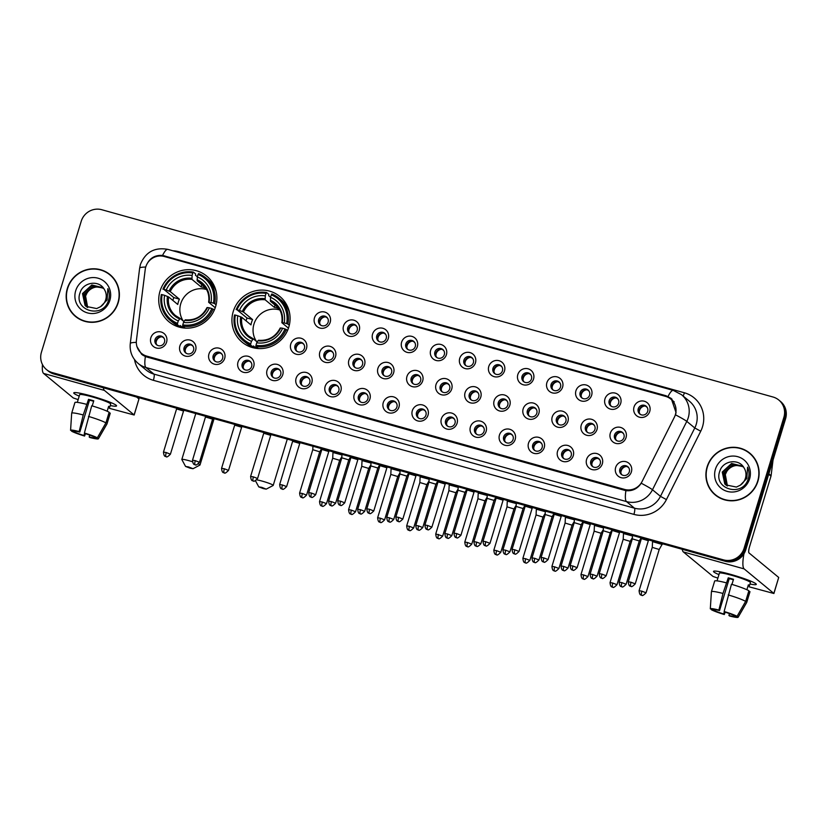 <?xml version="1.0" encoding="UTF-8"?>
<svg xmlns="http://www.w3.org/2000/svg" width="827" height="827" viewBox="0 0 827 827"><rect width="100%" height="100%" fill="white"/><g stroke="black" fill="none" stroke-linecap="round" stroke-linejoin="round"><path stroke-width="1.24" d="M233.214 311.583A29.627 28.707 -50.4 0 0 242.135 342.182A29.627 28.707 -50.4 0 0 288.799 327.089A29.627 28.707 -50.4 0 0 279.867 296.5A29.627 28.707 -50.4 0 0 233.214 311.583M160.014 291.166A29.627 28.707 -50.4 0 0 168.935 321.755A29.627 28.707 -50.4 0 0 215.589 306.672A29.627 28.707 -50.4 0 0 206.667 276.073A29.627 28.707 -50.4 0 0 160.014 291.166M195.627 350.297A8.384 8.125 129.6 0 1 185.341 356.086A8.384 8.125 129.6 0 1 179.893 345.903A8.384 8.125 129.6 0 1 190.189 340.114A8.384 8.125 129.6 0 1 195.627 350.297M184.111 347.66A5.034 4.879 -50.4 0 0 185.62 352.86A5.034 4.879 -50.4 0 0 193.549 350.297A5.034 4.879 -50.4 0 0 192.029 345.097A5.034 4.879 -50.4 0 0 184.111 347.66M224.675 358.401A8.384 8.125 129.6 0 1 214.389 364.19A8.384 8.125 129.6 0 1 208.942 354.008A8.384 8.125 129.6 0 1 219.238 348.219A8.384 8.125 129.6 0 1 224.675 358.401M213.159 355.765A5.034 4.879 -50.4 0 0 214.669 360.965A5.034 4.879 -50.4 0 0 222.597 358.401A5.034 4.879 -50.4 0 0 221.078 353.201A5.034 4.879 -50.4 0 0 213.159 355.765M253.724 366.506A8.384 8.125 129.6 0 1 243.438 372.295A8.384 8.125 129.6 0 1 238 362.112A8.384 8.125 129.6 0 1 248.286 356.323A8.384 8.125 129.6 0 1 253.724 366.506M242.208 363.87A5.034 4.879 -50.4 0 0 243.727 369.069A5.034 4.879 -50.4 0 0 251.646 366.506A5.034 4.879 -50.4 0 0 250.126 361.306A5.034 4.879 -50.4 0 0 242.208 363.87M282.782 374.61A8.384 8.125 129.6 0 1 272.486 380.399A8.384 8.125 129.6 0 1 267.049 370.217A8.384 8.125 129.6 0 1 277.334 364.428A8.384 8.125 129.6 0 1 282.782 374.61M271.256 371.974A5.034 4.879 -50.4 0 0 272.776 377.174A5.034 4.879 -50.4 0 0 280.694 374.61A5.034 4.879 -50.4 0 0 279.185 369.411A5.034 4.879 -50.4 0 0 271.256 371.974M311.831 382.715A8.384 8.125 129.6 0 1 301.535 388.504A8.384 8.125 129.6 0 1 296.097 378.321A8.384 8.125 129.6 0 1 306.393 372.532A8.384 8.125 129.6 0 1 311.831 382.715M300.304 380.079A5.034 4.879 -50.4 0 0 301.824 385.279A5.034 4.879 -50.4 0 0 309.743 382.715A5.034 4.879 -50.4 0 0 308.233 377.515A5.034 4.879 -50.4 0 0 300.304 380.079M340.879 390.82A8.384 8.125 129.6 0 1 330.583 396.609A8.384 8.125 129.6 0 1 325.145 386.426A8.384 8.125 129.6 0 1 335.442 380.637A8.384 8.125 129.6 0 1 340.879 390.82M329.363 388.183A5.034 4.879 -50.4 0 0 330.872 393.383A5.034 4.879 -50.4 0 0 338.801 390.82A5.034 4.879 -50.4 0 0 337.282 385.63A5.034 4.879 -50.4 0 0 329.363 388.183M369.927 398.924A8.384 8.125 129.6 0 1 359.642 404.713A8.384 8.125 129.6 0 1 354.194 394.541A8.384 8.125 129.6 0 1 364.49 388.742A8.384 8.125 129.6 0 1 369.927 398.924M358.411 396.298A5.034 4.879 -50.4 0 0 359.921 401.488A5.034 4.879 -50.4 0 0 367.85 398.924A5.034 4.879 -50.4 0 0 366.33 393.735A5.034 4.879 -50.4 0 0 358.411 396.298M398.976 407.029A8.384 8.125 129.6 0 1 388.69 412.818A8.384 8.125 129.6 0 1 383.252 402.646A8.384 8.125 129.6 0 1 393.538 396.857A8.384 8.125 129.6 0 1 398.976 407.029M387.46 404.403A5.034 4.879 -50.4 0 0 388.979 409.592A5.034 4.879 -50.4 0 0 396.898 407.029A5.034 4.879 -50.4 0 0 395.378 401.839A5.034 4.879 -50.4 0 0 387.46 404.403M428.035 415.133A8.384 8.125 129.6 0 1 417.738 420.922A8.384 8.125 129.6 0 1 412.301 410.75A8.384 8.125 129.6 0 1 422.587 404.961A8.384 8.125 129.6 0 1 428.035 415.133M416.508 412.508A5.034 4.879 -50.4 0 0 418.028 417.697A5.034 4.879 -50.4 0 0 425.946 415.133A5.034 4.879 -50.4 0 0 424.437 409.944A5.034 4.879 -50.4 0 0 416.508 412.508M457.083 423.238A8.384 8.125 129.6 0 1 446.787 429.027A8.384 8.125 129.6 0 1 441.349 418.855A8.384 8.125 129.6 0 1 451.645 413.066A8.384 8.125 129.6 0 1 457.083 423.238M445.557 420.612A5.034 4.879 -50.4 0 0 447.076 425.802A5.034 4.879 -50.4 0 0 454.995 423.238A5.034 4.879 -50.4 0 0 453.485 418.048A5.034 4.879 -50.4 0 0 445.557 420.612M486.131 431.343A8.384 8.125 129.6 0 1 475.835 437.132A8.384 8.125 129.6 0 1 470.398 426.959A8.384 8.125 129.6 0 1 480.694 421.17A8.384 8.125 129.6 0 1 486.131 431.343M474.605 428.717A5.034 4.879 -50.4 0 0 476.125 433.906A5.034 4.879 -50.4 0 0 484.053 431.353A5.034 4.879 -50.4 0 0 482.534 426.153A5.034 4.879 -50.4 0 0 474.605 428.717M515.18 439.457A8.384 8.125 129.6 0 1 504.894 445.246A8.384 8.125 129.6 0 1 499.446 435.064A8.384 8.125 129.6 0 1 509.742 429.275A8.384 8.125 129.6 0 1 515.18 439.457M503.664 436.821A5.034 4.879 -50.4 0 0 505.173 442.011A5.034 4.879 -50.4 0 0 513.102 439.457A5.034 4.879 -50.4 0 0 511.582 434.258A5.034 4.879 -50.4 0 0 503.664 436.821M544.228 447.562A8.384 8.125 129.6 0 1 533.942 453.351A8.384 8.125 129.6 0 1 528.505 443.169A8.384 8.125 129.6 0 1 538.791 437.38A8.384 8.125 129.6 0 1 544.228 447.562M532.712 444.926A5.034 4.879 -50.4 0 0 534.232 450.126A5.034 4.879 -50.4 0 0 542.15 447.562A5.034 4.879 -50.4 0 0 540.631 442.362A5.034 4.879 -50.4 0 0 532.712 444.926M573.276 455.667A8.384 8.125 129.6 0 1 562.991 461.456A8.384 8.125 129.6 0 1 557.553 451.273A8.384 8.125 129.6 0 1 567.839 445.484A8.384 8.125 129.6 0 1 573.276 455.667M561.76 453.031A5.034 4.879 -50.4 0 0 563.28 458.23A5.034 4.879 -50.4 0 0 571.199 455.667A5.034 4.879 -50.4 0 0 569.679 450.467A5.034 4.879 -50.4 0 0 561.76 453.031M602.335 463.771A8.384 8.125 129.6 0 1 592.039 469.56A8.384 8.125 129.6 0 1 586.601 459.378A8.384 8.125 129.6 0 1 596.887 453.589A8.384 8.125 129.6 0 1 602.335 463.771M590.809 461.135A5.034 4.879 -50.4 0 0 592.328 466.335A5.034 4.879 -50.4 0 0 600.247 463.771A5.034 4.879 -50.4 0 0 598.738 458.572A5.034 4.879 -50.4 0 0 590.809 461.135M631.383 471.876A8.384 8.125 129.6 0 1 621.087 477.665A8.384 8.125 129.6 0 1 615.65 467.482A8.384 8.125 129.6 0 1 625.946 461.693A8.384 8.125 129.6 0 1 631.383 471.876M619.857 469.24A5.034 4.879 -50.4 0 0 621.377 474.44A5.034 4.879 -50.4 0 0 629.295 471.876A5.034 4.879 -50.4 0 0 627.786 466.676A5.034 4.879 -50.4 0 0 619.857 469.24M166.578 342.192A8.384 8.125 129.6 0 1 156.282 347.981A8.384 8.125 129.6 0 1 150.845 337.798A8.384 8.125 129.6 0 1 161.141 332.009A8.384 8.125 129.6 0 1 166.578 342.192M155.052 339.556A5.034 4.879 -50.4 0 0 156.572 344.756A5.034 4.879 -50.4 0 0 164.49 342.192A5.034 4.879 -50.4 0 0 162.981 336.992A5.034 4.879 -50.4 0 0 155.052 339.556M306.486 348.425A8.384 8.125 129.6 0 1 296.2 354.214A8.384 8.125 129.6 0 1 290.763 344.042A8.384 8.125 129.6 0 1 301.049 338.253A8.384 8.125 129.6 0 1 306.486 348.425M294.97 345.8A5.034 4.879 -50.4 0 0 296.479 350.989A5.034 4.879 -50.4 0 0 304.408 348.425A5.034 4.879 -50.4 0 0 302.889 343.236A5.034 4.879 -50.4 0 0 294.97 345.8M335.535 356.53A8.384 8.125 129.6 0 1 325.249 362.319A8.384 8.125 129.6 0 1 319.811 352.147A8.384 8.125 129.6 0 1 330.097 346.358A8.384 8.125 129.6 0 1 335.535 356.53M324.019 353.904A5.034 4.879 -50.4 0 0 325.538 359.094A5.034 4.879 -50.4 0 0 333.457 356.54A5.034 4.879 -50.4 0 0 331.937 351.341A5.034 4.879 -50.4 0 0 324.019 353.904M364.593 364.635A8.384 8.125 129.6 0 1 354.297 370.434A8.384 8.125 129.6 0 1 348.86 360.252A8.384 8.125 129.6 0 1 359.145 354.463A8.384 8.125 129.6 0 1 364.593 364.635M353.067 362.009A5.034 4.879 -50.4 0 0 354.587 367.198A5.034 4.879 -50.4 0 0 362.505 364.645A5.034 4.879 -50.4 0 0 360.996 359.445A5.034 4.879 -50.4 0 0 353.067 362.009M393.642 372.75A8.384 8.125 129.6 0 1 383.346 378.539A8.384 8.125 129.6 0 1 377.908 368.356A8.384 8.125 129.6 0 1 388.204 362.567A8.384 8.125 129.6 0 1 393.642 372.75M382.115 370.114A5.034 4.879 -50.4 0 0 383.635 375.313A5.034 4.879 -50.4 0 0 391.553 372.75A5.034 4.879 -50.4 0 0 390.044 367.55A5.034 4.879 -50.4 0 0 382.115 370.114M422.69 380.854A8.384 8.125 129.6 0 1 412.394 386.643A8.384 8.125 129.6 0 1 406.956 376.461A8.384 8.125 129.6 0 1 417.253 370.672A8.384 8.125 129.6 0 1 422.69 380.854M411.174 378.218A5.034 4.879 -50.4 0 0 412.683 383.418A5.034 4.879 -50.4 0 0 420.612 380.854A5.034 4.879 -50.4 0 0 419.093 375.654A5.034 4.879 -50.4 0 0 411.174 378.218M451.738 388.959A8.384 8.125 129.6 0 1 441.453 394.748A8.384 8.125 129.6 0 1 436.005 384.565A8.384 8.125 129.6 0 1 446.301 378.776A8.384 8.125 129.6 0 1 451.738 388.959M440.222 386.323A5.034 4.879 -50.4 0 0 441.732 391.522A5.034 4.879 -50.4 0 0 449.661 388.959A5.034 4.879 -50.4 0 0 448.141 383.759A5.034 4.879 -50.4 0 0 440.222 386.323M480.787 397.063A8.384 8.125 129.6 0 1 470.501 402.852A8.384 8.125 129.6 0 1 465.063 392.67A8.384 8.125 129.6 0 1 475.349 386.881A8.384 8.125 129.6 0 1 480.787 397.063M469.271 394.427A5.034 4.879 -50.4 0 0 470.79 399.627A5.034 4.879 -50.4 0 0 478.709 397.063A5.034 4.879 -50.4 0 0 477.189 391.864A5.034 4.879 -50.4 0 0 469.271 394.427M509.845 405.168A8.384 8.125 129.6 0 1 499.549 410.957A8.384 8.125 129.6 0 1 494.112 400.775A8.384 8.125 129.6 0 1 504.398 394.986A8.384 8.125 129.6 0 1 509.845 405.168M498.319 402.532A5.034 4.879 -50.4 0 0 499.839 407.732A5.034 4.879 -50.4 0 0 507.757 405.168A5.034 4.879 -50.4 0 0 506.248 399.968A5.034 4.879 -50.4 0 0 498.319 402.532M538.894 413.273A8.384 8.125 129.6 0 1 528.598 419.062A8.384 8.125 129.6 0 1 523.16 408.879A8.384 8.125 129.6 0 1 533.456 403.09A8.384 8.125 129.6 0 1 538.894 413.273M527.368 410.637A5.034 4.879 -50.4 0 0 528.887 415.836A5.034 4.879 -50.4 0 0 536.806 413.273A5.034 4.879 -50.4 0 0 535.296 408.073A5.034 4.879 -50.4 0 0 527.368 410.637M567.942 421.377A8.384 8.125 129.6 0 1 557.646 427.166A8.384 8.125 129.6 0 1 552.209 416.984A8.384 8.125 129.6 0 1 562.505 411.195A8.384 8.125 129.6 0 1 567.942 421.377M556.426 418.741A5.034 4.879 -50.4 0 0 557.936 423.941A5.034 4.879 -50.4 0 0 565.864 421.377A5.034 4.879 -50.4 0 0 564.345 416.188A5.034 4.879 -50.4 0 0 556.426 418.741M596.991 429.482A8.384 8.125 129.6 0 1 586.705 435.271A8.384 8.125 129.6 0 1 581.257 425.088A8.384 8.125 129.6 0 1 591.553 419.299A8.384 8.125 129.6 0 1 596.991 429.482M585.475 426.846A5.034 4.879 -50.4 0 0 586.984 432.045A5.034 4.879 -50.4 0 0 594.913 429.482A5.034 4.879 -50.4 0 0 593.393 424.292A5.034 4.879 -50.4 0 0 585.475 426.846M626.039 437.586A8.384 8.125 129.6 0 1 615.753 443.375A8.384 8.125 129.6 0 1 610.316 433.203A8.384 8.125 129.6 0 1 620.601 427.414A8.384 8.125 129.6 0 1 626.039 437.586M614.523 434.961A5.034 4.879 -50.4 0 0 616.043 440.15A5.034 4.879 -50.4 0 0 623.961 437.586A5.034 4.879 -50.4 0 0 622.442 432.397A5.034 4.879 -50.4 0 0 614.523 434.961M330.2 322.251A8.384 8.125 129.6 0 1 319.904 328.04A8.384 8.125 129.6 0 1 314.467 317.857A8.384 8.125 129.6 0 1 324.763 312.068A8.384 8.125 129.6 0 1 330.2 322.251M318.684 319.615A5.034 4.879 -50.4 0 0 320.194 324.815A5.034 4.879 -50.4 0 0 328.123 322.251A5.034 4.879 -50.4 0 0 326.603 317.051A5.034 4.879 -50.4 0 0 318.684 319.615M359.249 330.355A8.384 8.125 129.6 0 1 348.963 336.144A8.384 8.125 129.6 0 1 343.515 325.962A8.384 8.125 129.6 0 1 353.811 320.173A8.384 8.125 129.6 0 1 359.249 330.355M347.733 327.719A5.034 4.879 -50.4 0 0 349.242 332.919A5.034 4.879 -50.4 0 0 357.171 330.355A5.034 4.879 -50.4 0 0 355.651 325.156A5.034 4.879 -50.4 0 0 347.733 327.719M388.297 338.46A8.384 8.125 129.6 0 1 378.011 344.249A8.384 8.125 129.6 0 1 372.574 334.067A8.384 8.125 129.6 0 1 382.86 328.278A8.384 8.125 129.6 0 1 388.297 338.46M376.781 335.824A5.034 4.879 -50.4 0 0 378.301 341.024A5.034 4.879 -50.4 0 0 386.219 338.46A5.034 4.879 -50.4 0 0 384.7 333.26A5.034 4.879 -50.4 0 0 376.781 335.824M417.346 346.565A8.384 8.125 129.6 0 1 407.06 352.354A8.384 8.125 129.6 0 1 401.622 342.171A8.384 8.125 129.6 0 1 411.908 336.382A8.384 8.125 129.6 0 1 417.346 346.565M405.83 343.929A5.034 4.879 -50.4 0 0 407.349 349.128A5.034 4.879 -50.4 0 0 415.268 346.565A5.034 4.879 -50.4 0 0 413.748 341.365A5.034 4.879 -50.4 0 0 405.83 343.929M446.404 354.669A8.384 8.125 129.6 0 1 436.108 360.458A8.384 8.125 129.6 0 1 430.671 350.276A8.384 8.125 129.6 0 1 440.956 344.487A8.384 8.125 129.6 0 1 446.404 354.669M434.878 352.033A5.034 4.879 -50.4 0 0 436.398 357.233A5.034 4.879 -50.4 0 0 444.316 354.669A5.034 4.879 -50.4 0 0 442.807 349.48A5.034 4.879 -50.4 0 0 434.878 352.033M475.453 362.774A8.384 8.125 129.6 0 1 465.156 368.563A8.384 8.125 129.6 0 1 459.719 358.391A8.384 8.125 129.6 0 1 470.015 352.591A8.384 8.125 129.6 0 1 475.453 362.774M463.926 360.138A5.034 4.879 -50.4 0 0 465.446 365.338A5.034 4.879 -50.4 0 0 473.364 362.774A5.034 4.879 -50.4 0 0 471.855 357.584A5.034 4.879 -50.4 0 0 463.926 360.138M504.501 370.878A8.384 8.125 129.6 0 1 494.215 376.667A8.384 8.125 129.6 0 1 488.767 366.495A8.384 8.125 129.6 0 1 499.063 360.706A8.384 8.125 129.6 0 1 504.501 370.878M492.985 368.253A5.034 4.879 -50.4 0 0 494.494 373.442A5.034 4.879 -50.4 0 0 502.423 370.878A5.034 4.879 -50.4 0 0 500.904 365.689A5.034 4.879 -50.4 0 0 492.985 368.253M533.549 378.983A8.384 8.125 129.6 0 1 523.264 384.772A8.384 8.125 129.6 0 1 517.816 374.6A8.384 8.125 129.6 0 1 528.112 368.811A8.384 8.125 129.6 0 1 533.549 378.983M522.033 376.357A5.034 4.879 -50.4 0 0 523.543 381.547A5.034 4.879 -50.4 0 0 531.472 378.983A5.034 4.879 -50.4 0 0 529.952 373.794A5.034 4.879 -50.4 0 0 522.033 376.357M562.598 387.088A8.384 8.125 129.6 0 1 552.312 392.877A8.384 8.125 129.6 0 1 546.874 382.705A8.384 8.125 129.6 0 1 557.16 376.916A8.384 8.125 129.6 0 1 562.598 387.088M551.082 384.462A5.034 4.879 -50.4 0 0 552.601 389.651A5.034 4.879 -50.4 0 0 560.52 387.088A5.034 4.879 -50.4 0 0 559 381.898A5.034 4.879 -50.4 0 0 551.082 384.462M591.656 395.192A8.384 8.125 129.6 0 1 581.36 400.981A8.384 8.125 129.6 0 1 575.923 390.809A8.384 8.125 129.6 0 1 586.209 385.02A8.384 8.125 129.6 0 1 591.656 395.192M580.13 392.567A5.034 4.879 -50.4 0 0 581.65 397.756A5.034 4.879 -50.4 0 0 589.568 395.203A5.034 4.879 -50.4 0 0 588.059 390.003A5.034 4.879 -50.4 0 0 580.13 392.567M620.705 403.297A8.384 8.125 129.6 0 1 610.409 409.096A8.384 8.125 129.6 0 1 604.971 398.914A8.384 8.125 129.6 0 1 615.267 393.125A8.384 8.125 129.6 0 1 620.705 403.297M609.179 400.671A5.034 4.879 -50.4 0 0 610.698 405.861A5.034 4.879 -50.4 0 0 618.617 403.307A5.034 4.879 -50.4 0 0 617.107 398.107A5.034 4.879 -50.4 0 0 609.179 400.671M649.753 411.412A8.384 8.125 129.6 0 1 639.457 417.201A8.384 8.125 129.6 0 1 634.02 407.018A8.384 8.125 129.6 0 1 644.316 401.229A8.384 8.125 129.6 0 1 649.753 411.412M638.237 408.776A5.034 4.879 -50.4 0 0 639.747 413.976A5.034 4.879 -50.4 0 0 647.675 411.412A5.034 4.879 -50.4 0 0 646.156 406.212A5.034 4.879 -50.4 0 0 638.237 408.776M186.189 353.253A5.034 4.879 129.6 0 1 192.526 345.572M215.237 361.358A5.034 4.879 129.6 0 1 221.584 353.687M244.285 369.473A5.034 4.879 129.6 0 1 250.633 361.792M273.334 377.577A5.034 4.879 129.6 0 1 279.681 369.896M302.393 385.682A5.034 4.879 129.6 0 1 308.729 378.001M331.441 393.786A5.034 4.879 129.6 0 1 337.778 386.106M360.489 401.891A5.034 4.879 129.6 0 1 366.837 394.21M389.538 409.996A5.034 4.879 129.6 0 1 395.885 402.315M418.586 418.1A5.034 4.879 129.6 0 1 424.933 410.419M447.645 426.205A5.034 4.879 129.6 0 1 453.982 418.524M476.693 434.309A5.034 4.879 129.6 0 1 483.03 426.629M505.742 442.414A5.034 4.879 129.6 0 1 512.078 434.733M534.79 450.519A5.034 4.879 129.6 0 1 541.137 442.838M563.838 458.623A5.034 4.879 129.6 0 1 570.185 450.942M592.887 466.728A5.034 4.879 129.6 0 1 599.234 459.057M621.945 474.843A5.034 4.879 129.6 0 1 628.282 467.162M157.14 345.148A5.034 4.879 129.6 0 1 163.477 337.468M297.048 351.392A5.034 4.879 129.6 0 1 303.395 343.712M326.096 359.497A5.034 4.879 129.6 0 1 332.444 351.816M355.145 367.601A5.034 4.879 129.6 0 1 361.492 359.921M384.204 375.706A5.034 4.879 129.6 0 1 390.54 368.025M413.252 383.811A5.034 4.879 129.6 0 1 419.589 376.13M442.3 391.915A5.034 4.879 129.6 0 1 448.647 384.245M471.349 400.02A5.034 4.879 129.6 0 1 477.696 392.349M500.397 408.135A5.034 4.879 129.6 0 1 506.744 400.454M529.456 416.239A5.034 4.879 129.6 0 1 535.793 408.559M558.504 424.344A5.034 4.879 129.6 0 1 564.841 416.663M587.552 432.449A5.034 4.879 129.6 0 1 593.889 424.768M616.601 440.553A5.034 4.879 129.6 0 1 622.948 432.872M320.762 325.207A5.034 4.879 129.6 0 1 327.099 317.537M349.811 333.322A5.034 4.879 129.6 0 1 356.148 325.642M378.859 341.427A5.034 4.879 129.6 0 1 385.206 333.746M407.907 349.532A5.034 4.879 129.6 0 1 414.255 341.851M436.966 357.636A5.034 4.879 129.6 0 1 443.303 349.955M466.014 365.741A5.034 4.879 129.6 0 1 472.351 358.06M495.063 373.845A5.034 4.879 129.6 0 1 501.4 366.165M524.111 381.95A5.034 4.879 129.6 0 1 530.458 374.269M553.16 390.055A5.034 4.879 129.6 0 1 559.507 382.374M582.208 398.159A5.034 4.879 129.6 0 1 588.555 390.478M611.267 406.264A5.034 4.879 129.6 0 1 617.604 398.583M640.315 414.368A5.034 4.879 129.6 0 1 646.652 406.688M145.221 269.478A15.093 14.628 129.6 0 1 164.284 256.494L665.59 396.371A15.093 14.628 129.6 0 1 674.408 417.128L642.124 481.448A15.093 14.628 129.6 0 1 624.571 489.429L146.751 356.117A15.093 14.628 129.6 0 1 136.424 340.352L145.221 269.478M67.349 288.458A27.115 26.268 -50.4 0 0 75.515 316.462A27.115 26.268 -50.4 0 0 118.209 302.651A27.115 26.268 -50.4 0 0 110.043 274.647A27.115 26.268 -50.4 0 0 67.349 288.458M71.618 311.986A27.115 26.268 -50.4 0 0 75.95 316.803M707.085 466.955A27.115 26.268 -50.4 0 0 715.252 494.949A27.115 26.268 -50.4 0 0 757.946 481.149A27.115 26.268 -50.4 0 0 749.779 453.144A27.115 26.268 -50.4 0 0 707.085 466.955M711.354 490.473A27.115 26.268 -50.4 0 0 715.686 495.301M146.565 264.888C149.739 258.055 155.073 254.902 162.568 255.429L666.035 395.74L671.193 398.407L676.062 412.621L675.473 414.813A19.569 1.116 26.7 0 1 686.792 421.377L652.482 489.76A22.36 21.667 129.6 0 1 626.484 501.586L145.945 367.508A19.569 4.435 -74.4 0 1 145.376 356.602L141.686 354.37L136.806 346.379M163.663 256.329L667.141 396.65L671.235 398.511M46.477 369.566L48.183 370.972A16.767 16.251 -50.4 0 0 54.013 374.011L725.207 561.285A16.767 16.251 -50.4 0 0 745.789 549.707L785.578 418.762L784.72 418.059A16.767 16.251 -50.4 0 0 779.665 400.744A16.767 16.251 -50.4 0 1 784.72 418.059L744.941 549.004L784.72 418.059L783.872 417.356A16.767 16.251 -50.4 0 0 772.987 397.001L101.793 209.727A16.767 16.251 -50.4 0 0 81.211 221.305L41.422 352.25A16.767 16.251 -50.4 0 0 52.308 372.605L723.501 559.879A16.767 16.251 -50.4 0 0 744.083 548.301L783.872 417.356M725.207 561.285L724.359 560.582A16.767 16.251 -50.4 0 0 744.941 549.004A16.767 16.251 -50.4 0 1 724.359 560.582L53.155 373.308L723.501 559.879M47.335 370.269A16.767 16.251 -50.4 0 0 53.155 373.308A16.767 16.251 -50.4 0 1 47.335 370.269M625.905 490.669A19.569 4.435 105.6 0 0 626.484 501.586L634.464 508.181A22.36 21.667 -50.4 0 0 660.463 496.345L652.482 489.76A19.569 1.116 26.7 0 0 641.225 483.216C637.483 488.798 632.376 491.279 625.905 490.669L145.376 356.602M750.203 453.506A27.115 26.268 -50.4 0 0 744.651 450.167M110.467 275.009A27.115 26.268 -50.4 0 0 104.915 271.669M785.578 418.762A16.767 16.251 -50.4 0 0 780.523 401.446L778.817 400.041M114.798 279.826A26.826 25.999 -50.4 0 0 110.715 275.567L109.867 274.864A26.826 25.999 -50.4 0 0 67.607 288.53A26.826 25.999 -50.4 0 0 75.691 316.245A26.826 25.999 -50.4 0 0 117.951 302.579A26.826 25.999 -50.4 0 0 109.867 274.864M87.517 307.417L85.222 295.797C89.13 287.569 95.322 285.15 103.82 288.52M87.703 307.52L85.563 296.076L86.928 293.171A12.632 12.24 -50.4 0 1 103.695 288.447M86.773 306.931L83.868 294.681L93.182 286.101L103.313 287.93M86.959 307.055L84.209 294.96L93.523 286.38L103.396 288.044M100.574 306.693A12.632 12.24 -50.4 0 0 104.367 289.512C99.343 279.65 83.3 282.038 80.157 292.448C73.024 310.518 102.403 319.17 108.265 301.038L108.564 300.139C109.722 296.18 109.484 292.355 107.851 288.664L107.107 299.932L100.574 306.693L96.676 308.564L86.08 306.403L85.057 305.442L82.514 293.564L91.838 284.984L103.189 287.775M86.246 306.538L85.388 305.721L82.855 293.843L92.169 285.263L103.013 287.62M75.681 290.784A18.225 17.656 -50.4 0 0 87.507 312.906A18.225 17.656 -50.4 0 0 109.877 300.325A18.225 17.656 -50.4 0 0 98.051 278.203A18.225 17.656 -50.4 0 0 75.681 290.784M75.691 316.245L76.549 316.948A26.826 25.999 -50.4 0 0 81.501 320.142M79.216 396.123A22.36 2.181 16.9 0 1 74.192 392.629A22.36 2.181 16.9 0 1 90.908 395.875A22.36 2.181 16.9 0 1 116.349 405.447A22.36 2.181 16.9 0 1 110.239 405.55A22.36 2.181 16.9 0 0 116.555 405.892A22.36 2.181 16.9 0 0 90.908 395.875A22.36 2.181 16.9 0 0 73.768 392.897A22.36 2.181 16.9 0 0 79.216 396.123M42.477 364.583A22.36 5.076 105.6 0 0 43.583 373.432L73.283 397.963L78.151 399.606M103.323 387.77A22.36 5.076 105.6 0 0 104.409 390.406L134.119 414.927L138.967 398.965L136.682 397.074M138.967 398.965L134.17 415.009L109.391 408.321M84.623 433.203L83.93 435.498A11.175 1.096 16.9 0 1 74.864 432.128L75.164 431.156M92.221 405.923L93.771 400.806A16.209 1.582 16.9 0 0 91.104 400.041A16.209 1.582 16.9 0 0 88.53 399.348L83.248 414.958L79.154 431.549A14.535 1.416 16.9 0 0 70.574 430.329A14.535 1.416 16.9 0 1 70.574 430.329L73.799 431.249A11.175 1.096 16.9 0 1 79.805 432.087L89.512 400.154A11.175 1.096 -163.1 0 1 92.066 400.826A11.175 1.096 -163.1 0 1 93.627 401.281M77.314 402.377L79.65 394.686A16.209 1.582 16.9 0 1 92.076 396.846A16.209 1.582 16.9 0 1 110.673 404.103L109.702 407.204A16.209 1.582 16.9 0 0 108.637 406.326L107.148 411.226M70.574 430.329L71.68 413.231A18.442 1.799 16.9 0 1 71.691 413.19L74.926 402.553A18.442 1.799 16.9 0 1 86.484 404.31M91.725 405.778A18.442 1.799 16.9 0 1 109.143 412.239L105.918 422.886L97.338 437.814L94.113 436.914A11.175 1.096 16.9 0 0 85.047 433.555L84.395 433.017L91.725 405.778M95.343 437.256L95.177 437.793L98.403 438.692L106.972 423.765L110.208 413.118L108.988 412.776M110.208 413.118A18.442 1.799 16.9 0 1 110.229 413.273L106.993 423.92A18.442 1.799 16.9 0 1 106.972 423.962A18.442 1.799 16.9 0 0 106.972 423.765M71.691 413.19A18.442 1.799 16.9 0 1 83.248 414.958M88.489 416.415A18.442 1.799 16.9 0 1 105.918 422.886M84.395 433.017A14.535 1.416 16.9 0 1 97.338 437.814M98.403 438.692A14.535 1.416 16.9 0 1 98.382 438.775A14.535 1.416 16.9 0 1 89.823 437.504L89.171 436.956L89.74 435.105M79.154 431.549L79.805 432.087M95.177 437.793A11.175 1.096 16.9 0 1 89.171 436.956M83.93 435.498L84.581 436.036L85.45 433.679M84.581 436.036A14.535 1.416 16.9 0 1 71.639 431.229L74.864 432.128M71.68 430.66L71.639 431.229M88.53 399.348L89.512 400.154M108.471 406.863L109.702 407.204M754.534 458.323A26.826 25.999 -50.4 0 0 750.451 454.064L749.603 453.361A26.826 25.999 -50.4 0 0 707.343 467.028A26.826 25.999 -50.4 0 0 715.427 494.732A26.826 25.999 -50.4 0 0 757.687 481.066A26.826 25.999 -50.4 0 0 749.603 453.361M727.253 485.904L724.959 474.284C728.866 466.066 735.058 463.637 743.556 467.007M727.44 486.018L725.3 474.564L726.664 471.669A12.632 12.24 -50.4 0 1 743.432 466.945M726.509 485.428L723.604 473.168L732.918 464.588L743.049 466.428M726.695 485.552L723.945 473.447L733.26 464.867L743.132 466.542M740.31 485.191A12.632 12.24 -50.4 0 0 744.104 468.01C739.08 458.148 723.036 460.525 719.893 470.935C712.76 489.015 742.139 497.658 748.001 479.526L748.301 478.637C749.458 474.677 749.221 470.852 747.587 467.162L746.843 478.43L740.31 485.191L736.412 487.062L725.817 484.891L724.793 483.94L722.25 472.052L731.575 463.471L742.925 466.273M725.982 485.035L725.124 484.219L722.591 472.331L731.905 463.751L742.749 466.118M715.417 469.281A18.225 17.656 -50.4 0 0 727.243 491.403A18.225 17.656 -50.4 0 0 749.613 478.823A18.225 17.656 -50.4 0 0 737.787 456.7A18.225 17.656 -50.4 0 0 715.417 469.281M715.427 494.732L716.285 495.435A26.826 25.999 -50.4 0 0 721.237 498.64M190.045 468.165L193.022 468.713L188.556 466.935L185.568 466.449L190.045 468.165M185.568 466.449L181.847 459.564A9.5 0.93 16.9 0 1 181.826 459.461A9.5 0.93 16.9 0 1 189.114 460.732A9.5 0.93 16.9 0 1 192.402 461.714M198.439 463.937A9.5 0.93 16.9 0 1 200.01 464.981A9.5 0.93 16.9 0 1 199.938 465.063L193.022 468.713M206.616 289.564A20.685 20.044 -50.4 0 0 180.751 303.705A20.685 20.044 -50.4 0 0 183.325 321.062M183.108 327.916L180.203 325.528L179.686 326.51L177.412 324.629L177.526 323.378A26.609 25.782 -50.4 0 1 162.175 294.65L164.594 295.332A24.035 23.29 -50.4 0 0 178.27 320.917L180.11 318.405L183.987 321.6M172.843 300.408A26.547 25.73 129.6 0 1 172.905 300.232A26.547 25.73 129.6 0 1 173.846 297.606L163.787 289.326A26.609 25.782 -50.4 0 1 192.836 272.993L192.091 275.453A24.035 23.29 -50.4 0 0 166.217 290.008L170.248 291.6L179.397 299.157A20.685 20.044 -50.4 0 0 178.405 301.762A20.685 20.044 -50.4 0 0 177.774 304.481L168.625 296.924L164.594 295.332M192.836 272.993L193.373 272.093L195.648 273.975L195.482 275.236L197.364 276.797M216.24 291.89A27.725 26.867 -50.4 0 0 207.949 279.598L205.665 277.717A27.725 26.867 -50.4 0 0 198.614 273.561L198.077 274.45A26.609 25.782 -50.4 0 1 213.428 303.178L214.7 303.654A27.725 26.867 -50.4 0 0 205.665 277.717M214.358 310.022L211.815 308.502A26.609 25.782 -50.4 0 1 182.767 324.846L182.653 326.086L184.938 327.968A27.725 26.867 -50.4 0 0 186.282 328.164M162.175 294.65L161.327 294.536A27.725 26.867 -50.4 0 0 170.362 320.473L172.636 322.354A27.725 26.867 -50.4 0 0 179.686 326.51M214.7 303.654L216.095 304.801M182.653 326.086A27.725 26.867 -50.4 0 0 213.087 308.978M170.362 320.473A27.725 26.867 -50.4 0 0 177.412 324.629M213.428 303.178L211.009 302.506A24.035 23.29 -50.4 0 0 197.333 276.911L198.077 274.45M182.767 324.846L183.522 322.375A24.035 23.29 -50.4 0 0 209.386 307.83L211.815 308.502M178.27 320.917L177.526 323.378M197.333 276.911L197.208 280.839L205.468 287.662M215.247 307.737L208.693 302.331L211.009 302.506M209.386 307.83L207.474 307.551A21.502 20.83 -50.4 0 1 184.741 320.349L183.522 322.375M208.693 302.331L209.097 302.237A21.502 20.83 -50.4 0 0 197.074 279.743M167.478 296.397A21.502 20.83 -50.4 0 0 179.49 318.881L180.11 318.405M193.373 272.093A27.725 26.867 -50.4 0 0 162.95 289.212M166.217 290.008L163.787 289.326M201.809 284.643L201.116 286.938L191.967 279.381L192.091 275.453M201.116 286.938A20.685 20.044 129.6 0 1 205.799 288.168M179.397 299.157L173.846 297.606M180.7 327.492A29.069 28.17 129.6 0 1 180.689 327.471L179.345 326.365M214.503 286.535A29.069 28.17 129.6 0 1 214.524 286.535L213.159 285.429M263.255 488.581L266.222 489.139L261.756 487.351L258.768 486.876L263.255 488.581M256.804 479.867A9.5 0.93 16.9 0 1 262.314 481.149A9.5 0.93 16.9 0 1 273.21 485.408A9.5 0.93 16.9 0 1 273.148 485.48L266.222 489.139M279.815 309.98A20.685 20.044 -50.4 0 0 253.951 324.122A20.685 20.044 -50.4 0 0 256.525 341.489M256.308 348.343L253.403 345.944L252.897 346.937L250.612 345.055L250.726 343.805A26.609 25.782 -50.4 0 1 235.375 315.077L237.804 315.749A24.035 23.29 -50.4 0 0 251.48 341.344L253.31 338.832L257.187 342.027M246.053 320.835A26.547 25.73 129.6 0 1 246.105 320.659A26.547 25.73 129.6 0 1 247.046 318.033L236.987 309.753A26.609 25.782 -50.4 0 1 266.036 293.409L265.291 295.88A24.035 23.29 -50.4 0 0 239.416 310.425L243.448 312.027L252.597 319.584A20.685 20.044 -50.4 0 0 251.604 322.189A20.685 20.044 -50.4 0 0 250.974 324.897L241.835 317.351L237.804 315.749M266.036 293.409L266.573 292.52L268.858 294.402L268.682 295.663L270.563 297.224M289.44 312.317A27.725 26.867 -50.4 0 0 281.149 300.015L278.875 298.133A27.725 26.867 -50.4 0 0 271.814 293.978L271.277 294.877A26.609 25.782 -50.4 0 1 286.638 323.605L287.899 324.07A27.725 26.867 -50.4 0 0 278.875 298.133M287.558 330.449L285.015 328.929A26.609 25.782 -50.4 0 1 255.967 345.272L255.863 346.513L258.138 348.394A27.725 26.867 -50.4 0 0 259.482 348.591M235.375 315.077L234.527 314.953A27.725 26.867 -50.4 0 0 243.562 340.889L245.836 342.771A27.725 26.867 -50.4 0 0 252.897 346.937M287.899 324.07L289.295 325.228M255.863 346.513A27.725 26.867 -50.4 0 0 286.287 329.394M243.562 340.889A27.725 26.867 -50.4 0 0 250.612 345.055M286.638 323.605L284.209 322.923A24.035 23.29 -50.4 0 0 270.532 297.338L271.277 294.877M255.967 345.272L256.721 342.802A24.035 23.29 -50.4 0 0 282.586 328.247L285.015 328.929M251.48 341.344L250.726 343.805M270.532 297.338L270.419 301.266L278.668 308.089M288.447 328.164L281.893 322.747L284.209 322.923M282.586 328.247L280.673 327.978A21.502 20.83 -50.4 0 1 257.941 340.765L256.721 342.802M281.893 322.747L282.296 322.654A21.502 20.83 -50.4 0 0 270.274 300.17M240.678 316.824A21.502 20.83 -50.4 0 0 252.7 339.308L253.31 338.832M266.573 292.52A27.725 26.867 -50.4 0 0 236.15 309.639M239.416 310.425L236.987 309.753M275.019 305.07L274.316 307.355L265.167 299.808L265.291 295.88M274.316 307.355A20.685 20.044 129.6 0 1 279.009 308.585M252.597 319.584L247.046 318.033M287.703 306.951A29.069 28.17 129.6 0 1 287.724 306.962L286.369 305.845M327.626 318.24L326.303 317.144M325.032 316.865A6.151 5.954 -50.4 0 0 319.708 323.305M341.964 454.933L332.981 452.483L332.702 458.22L339.659 460.319L341.882 456.628M356.685 326.345L355.352 325.249M354.08 324.97A6.151 5.954 -50.4 0 0 348.756 331.41M371.013 463.037L362.04 460.587L361.75 466.314L368.708 468.423L370.93 464.733M385.733 334.449L384.41 333.353M383.128 333.074A6.151 5.954 -50.4 0 0 377.815 339.515M400.061 471.142L391.088 468.692L390.809 474.429L397.756 476.538L399.979 472.837M414.782 342.554L413.459 341.468M412.187 341.179A6.151 5.954 -50.4 0 0 406.863 347.619M429.11 479.247L420.137 476.797L419.858 482.534M429.027 480.942L426.804 484.643L419.858 482.523L406.698 525.848C407.225 531.585 409.282 529.859 408.827 530.283L409.189 530.407A3.628 0.827 105.6 0 1 409.117 530.365A3.628 0.827 -74.4 0 1 409.479 526.334L406.698 525.848M443.83 350.658L442.507 349.573M441.236 349.283A6.151 5.954 -50.4 0 0 435.912 355.724M458.158 487.351L449.185 484.901L448.906 490.638L455.863 492.737L458.075 489.046M455.853 492.747L442.693 536.072L435.746 533.953C436.274 539.69 438.331 537.963 437.876 538.387L438.248 538.511A3.628 0.827 105.6 0 1 438.165 538.47A3.628 0.827 -74.4 0 1 438.527 534.438M472.879 358.773L471.555 357.678M470.284 357.388A6.151 5.954 -50.4 0 0 464.96 363.828M487.217 495.456L478.233 493.006L477.954 498.743L484.911 500.842L487.134 497.151M501.937 366.878L500.604 365.782M499.332 365.493A6.151 5.954 -50.4 0 0 494.008 371.943M516.265 503.571L507.282 501.121L507.003 506.848L513.96 508.956L516.182 505.256M530.986 374.982L529.662 373.887M528.381 373.597A6.151 5.954 -50.4 0 0 523.057 380.048M545.313 511.675L536.341 509.215L536.061 514.952L543.008 517.061L545.231 513.36M560.034 383.087L558.711 381.991M557.439 381.702A6.151 5.954 -50.4 0 0 552.116 388.152M574.362 519.78L565.389 517.32L565.11 523.057L572.057 525.166L574.279 521.475M589.082 391.192L587.759 390.096M586.488 389.806A6.151 5.954 -50.4 0 0 581.164 396.257M603.41 527.884L594.437 525.424L594.158 531.161L601.115 533.27L603.328 529.58M618.131 399.296L616.808 398.2M615.536 397.911A6.151 5.954 -50.4 0 0 610.212 404.362M632.469 535.989L623.486 533.529L623.207 539.266L630.164 541.375L632.386 537.684M647.179 407.401L645.856 406.305M644.584 406.016A6.151 5.954 -50.4 0 0 639.261 412.466M662.076 544.414L652.544 541.633L652.255 547.371L659.212 549.479L662.076 544.414M303.922 344.425L302.599 343.329M301.317 343.04A6.151 5.954 -50.4 0 0 296.004 349.49M302.393 493.502L299.612 493.016C300.139 498.753 302.196 497.017 301.741 497.451L302.113 497.575A3.628 0.827 105.6 0 1 302.031 497.534A3.628 0.827 -74.4 0 1 302.393 493.502L306.559 495.125L319.729 451.8L312.771 449.702L312.937 446.26M332.971 352.529L331.648 351.434M330.376 351.144A6.151 5.954 -50.4 0 0 325.052 357.595M331.441 501.607L328.66 501.121C329.187 506.858 331.245 505.121 330.8 505.555L331.162 505.679A3.628 0.827 105.6 0 1 331.089 505.638A3.628 0.827 -74.4 0 1 331.441 501.607L335.607 503.229L348.777 459.905L341.82 457.807L341.985 454.364M362.019 360.634L360.696 359.538M359.425 359.249A6.151 5.954 -50.4 0 0 354.101 365.699M360.489 509.711L357.709 509.225C358.236 514.963 360.293 513.226 359.848 513.66L360.21 513.784A3.628 0.827 105.6 0 1 360.138 513.743A3.628 0.827 -74.4 0 1 360.489 509.711L364.666 511.334L377.825 468.01L370.868 465.911L371.044 462.469M391.068 368.739L389.744 367.643M388.473 367.353A6.151 5.954 -50.4 0 0 383.149 373.804M408.755 472.992L406.874 476.125L399.927 474.016L400.092 470.573M420.126 376.843L418.793 375.747M417.521 375.468A6.151 5.954 -50.4 0 0 412.197 381.909M418.596 525.92L415.805 525.434C416.343 531.172 418.4 529.445 417.945 529.869L418.307 529.993A3.628 0.827 105.6 0 1 418.235 529.952A3.628 0.827 -74.4 0 1 418.596 525.92L422.762 527.554L435.922 484.219L428.975 482.12M449.175 384.948L447.852 383.852M446.57 383.573A6.151 5.954 -50.4 0 0 441.246 390.013M447.645 534.025L444.864 533.539C445.391 539.276 447.448 537.55 446.993 537.974L447.355 538.098A3.628 0.827 105.6 0 1 447.283 538.057A3.628 0.827 -74.4 0 1 447.645 534.025L451.811 535.658L464.981 492.323L458.024 490.225L458.189 486.783M478.223 393.052L476.9 391.957M475.628 391.678A6.151 5.954 -50.4 0 0 470.305 398.118M476.693 542.13L473.912 541.644C474.44 547.381 476.497 545.655 476.052 546.078L476.414 546.202A3.628 0.827 105.6 0 1 476.331 546.161A3.628 0.827 -74.4 0 1 476.693 542.13L480.859 543.763L494.029 500.428L487.072 498.33L487.237 494.887M507.271 401.157L505.948 400.061M504.677 399.782A6.151 5.954 -50.4 0 0 499.353 406.222M505.742 550.234L502.961 549.748C503.488 555.486 505.545 553.759 505.101 554.183L505.462 554.307A3.628 0.827 105.6 0 1 505.39 554.266A3.628 0.827 -74.4 0 1 505.742 550.234L509.918 551.867L523.077 508.543L516.12 506.434L516.296 502.992M536.32 409.262L534.997 408.166M533.725 407.887A6.151 5.954 -50.4 0 0 528.401 414.327M534.8 558.339L532.009 557.863C532.536 563.59 534.593 561.864 534.149 562.288L534.511 562.412A3.628 0.827 105.6 0 1 534.438 562.37A3.628 0.827 -74.4 0 1 534.8 558.339L538.966 559.972L552.126 516.648L545.169 514.539L545.344 511.096M565.368 417.366L564.045 416.281M562.773 415.991A6.151 5.954 -50.4 0 0 557.45 422.432M563.849 566.454L561.057 565.968C561.595 571.695 563.652 569.968 563.197 570.403L563.559 570.516A3.628 0.827 105.6 0 1 563.487 570.475A3.628 0.827 -74.4 0 1 563.849 566.454L568.015 568.077L581.174 524.752L574.227 522.643L574.393 519.201M594.427 425.471L593.093 424.385M591.822 424.096A6.151 5.954 -50.4 0 0 586.498 430.536M592.897 574.558L590.116 574.072C590.643 579.799 592.701 578.073 592.246 578.507L592.608 578.621A3.628 0.827 105.6 0 1 592.535 578.59A3.628 0.827 -74.4 0 1 592.897 574.558L597.063 576.181L610.233 532.857L603.276 530.748L603.441 527.306M623.475 433.586L622.152 432.49M620.87 432.201A6.151 5.954 -50.4 0 0 615.557 438.651M621.945 582.663L619.165 582.177C619.692 587.914 621.749 586.178 621.304 586.612L621.666 586.725A3.628 0.827 105.6 0 1 621.584 586.694A3.628 0.827 -74.4 0 1 621.945 582.663L626.111 584.286L639.281 540.961L632.324 538.853L632.49 535.41M164.004 338.181L162.681 337.085M161.41 336.806A6.151 5.954 -50.4 0 0 156.086 343.246M166.258 452.555L163.477 452.08C164.004 457.807 166.062 456.08 165.607 456.504L165.979 456.628A3.628 0.827 105.6 0 1 165.896 456.587A3.628 0.827 -74.4 0 1 166.258 452.555L170.424 454.188L183.542 411.019L176.585 408.92L176.627 408.218M718.952 574.62A22.36 2.181 16.9 0 1 713.928 571.126A22.36 2.181 16.9 0 1 730.644 574.372A22.36 2.181 16.9 0 1 756.085 583.934A22.36 2.181 16.9 0 1 749.975 584.038A22.36 2.181 16.9 0 0 756.291 584.389A22.36 2.181 16.9 0 0 730.644 574.372A22.36 2.181 16.9 0 0 713.505 571.385A22.36 2.181 16.9 0 0 718.952 574.62M682.234 549.293A22.36 5.076 105.6 0 0 683.319 551.919L713.019 576.45L717.888 578.104M743.959 553.749A22.36 5.076 105.6 0 0 744.145 568.893L773.855 593.424L778.703 577.453L749.004 552.932A5.593 1.272 -74.4 0 1 749.551 546.73L770.991 476.166L768.707 474.274M778.703 577.453L773.907 593.507L749.128 586.819M773.038 460.029L771.095 475.69A2.791 2.708 129.6 0 1 770.991 476.166M724.359 611.701L723.666 613.985A11.175 1.096 16.9 0 1 714.6 610.626L714.9 609.654M731.957 584.42L733.508 579.303A16.209 1.582 16.9 0 0 730.841 578.528A16.209 1.582 16.9 0 0 728.267 577.835L722.984 593.455L718.89 610.047A14.535 1.416 16.9 0 0 710.31 608.827A14.535 1.416 16.9 0 1 710.31 608.827L713.536 609.747A11.175 1.096 16.9 0 1 719.542 610.584L729.249 578.652A11.175 1.096 -163.1 0 1 731.802 579.324A11.175 1.096 -163.1 0 1 733.363 579.768M717.05 580.864L719.387 573.173A16.209 1.582 16.9 0 1 731.812 575.334A16.209 1.582 16.9 0 1 750.409 582.601L749.438 585.702A16.209 1.582 16.9 0 0 748.373 584.823L746.884 589.723M710.31 608.827L711.416 591.729A18.442 1.799 16.9 0 1 711.427 591.687L714.662 581.04A18.442 1.799 16.9 0 1 726.22 582.808M731.461 584.265A18.442 1.799 16.9 0 1 748.88 590.736L745.644 601.384L737.074 616.311L733.849 615.412A11.175 1.096 16.9 0 0 724.783 612.052L724.132 611.504L731.461 584.265M735.079 615.753L734.914 616.291L738.139 617.19L746.709 602.263L749.944 591.615L748.724 591.274M749.944 591.615A18.442 1.799 16.9 0 1 749.965 591.77L746.729 602.407A18.442 1.799 16.9 0 1 746.709 602.449L738.118 617.273A14.535 1.416 16.9 0 1 729.559 615.991L728.907 615.453L729.476 613.603M711.427 591.687A18.442 1.799 16.9 0 1 722.984 593.455M728.225 594.913A18.442 1.799 16.9 0 1 745.644 601.384M724.132 611.504A14.535 1.416 16.9 0 1 737.074 616.311M718.89 610.047L719.542 610.584M734.914 616.291A11.175 1.096 16.9 0 1 728.907 615.453M723.666 613.985L724.318 614.533L725.186 612.166M724.318 614.533A14.535 1.416 16.9 0 1 711.375 609.726L714.6 610.626M711.416 609.158L711.375 609.726M728.267 577.835L729.249 578.652M748.208 585.361L749.438 585.702M193.063 346.286L191.73 345.19M190.458 344.911A6.151 5.954 -50.4 0 0 185.134 351.351M195.306 460.67L192.526 460.184C193.053 465.911 195.11 464.185 194.665 464.619L195.027 464.733A3.628 0.827 105.6 0 1 194.955 464.691A3.628 0.827 -74.4 0 1 195.306 460.67L199.483 462.293L212.591 419.124L205.634 417.025M222.112 354.39L220.788 353.294M219.506 353.015A6.151 5.954 -50.4 0 0 214.183 359.456M224.355 468.775L221.574 468.289C222.101 474.016 224.158 472.289 223.714 472.724L224.076 472.837A3.628 0.827 105.6 0 1 224.003 472.806A3.628 0.827 -74.4 0 1 224.355 468.775L228.531 470.398L241.639 427.228L234.692 425.13L234.723 424.427M251.16 362.495L249.837 361.399M248.565 361.12A6.151 5.954 -50.4 0 0 243.241 367.56M271.142 434.588L270.687 435.343L263.741 433.234L263.772 432.542M280.208 370.599L278.885 369.504M277.614 369.224A6.151 5.954 -50.4 0 0 272.29 375.665M282.462 484.984L279.671 484.498C280.208 490.235 282.265 488.499 281.811 488.933L282.172 489.057A3.628 0.827 105.6 0 1 282.1 489.015A3.628 0.827 -74.4 0 1 282.462 484.984L286.628 486.607L299.746 443.437L292.789 441.339M309.257 378.704L307.933 377.619M306.662 377.329A6.151 5.954 -50.4 0 0 301.338 383.769M311.51 493.088L308.729 492.603C309.257 498.34 311.314 496.603 310.859 497.037L311.231 497.161A3.628 0.827 105.6 0 1 311.148 497.12A3.628 0.827 -74.4 0 1 311.51 493.088L315.676 494.711L328.795 451.542L321.837 449.443L321.879 448.751M338.305 386.809L336.982 385.723M335.71 385.434A6.151 5.954 -50.4 0 0 330.387 391.874M340.559 501.193L337.778 500.707C338.305 506.444 340.362 504.708 339.918 505.142L340.279 505.266A3.628 0.827 105.6 0 1 340.197 505.225A3.628 0.827 -74.4 0 1 340.559 501.193L344.725 502.816L357.843 459.657L350.886 457.548L350.927 456.855M367.364 394.924L366.041 393.828M364.759 393.538A6.151 5.954 -50.4 0 0 359.435 399.989M369.607 509.298L366.826 508.812C367.353 514.549 369.411 512.812 368.966 513.247L369.328 513.371A3.628 0.827 105.6 0 1 369.255 513.329A3.628 0.827 -74.4 0 1 369.607 509.298L373.783 510.921L386.891 467.762L379.944 465.653L379.975 464.96M396.412 403.028L395.089 401.932M393.817 401.643A6.151 5.954 -50.4 0 0 388.494 408.093M398.666 517.402L395.875 516.916C396.402 522.654 398.459 520.917 398.014 521.351L398.376 521.475A3.628 0.827 105.6 0 1 398.304 521.434A3.628 0.827 -74.4 0 1 398.666 517.402L402.832 519.036L415.95 475.866L408.993 473.757L409.024 473.065M425.46 411.133L424.137 410.037M422.866 409.747A6.151 5.954 -50.4 0 0 417.542 416.198M444.988 483.981L438.041 481.862L438.072 481.169M454.509 419.237L453.186 418.142M451.914 417.852A6.151 5.954 -50.4 0 0 446.59 424.303M456.762 533.611L453.982 533.126C454.509 538.863 456.566 537.136 456.111 537.56L456.473 537.684A3.628 0.827 105.6 0 1 456.401 537.643A3.628 0.827 -74.4 0 1 456.762 533.611L460.928 535.245L474.047 492.075L467.09 489.966L467.121 489.274M483.557 427.342L482.234 426.246M480.963 425.957A6.151 5.954 -50.4 0 0 475.639 432.407M485.811 541.716L483.03 541.23C483.557 546.967 485.614 545.241 485.17 545.665L485.532 545.789A3.628 0.827 105.6 0 1 485.449 545.748A3.628 0.827 -74.4 0 1 485.811 541.716L489.977 543.349L503.095 500.18L496.138 498.071L496.179 497.378M512.616 435.447L511.282 434.351M510.011 434.061A6.151 5.954 -50.4 0 0 504.687 440.512M514.859 549.821L512.078 549.335C512.606 555.072 514.663 553.346 514.218 553.77L514.58 553.894A3.628 0.827 105.6 0 1 514.508 553.852A3.628 0.827 -74.4 0 1 514.859 549.821L519.036 551.454L532.143 508.285L525.197 506.176L525.228 505.483M541.664 443.551L540.341 442.455M539.059 442.176A6.151 5.954 -50.4 0 0 533.746 448.616M543.918 557.925L541.127 557.45C541.654 563.177 543.711 561.45 543.267 561.874L543.628 561.998A3.628 0.827 105.6 0 1 543.556 561.957A3.628 0.827 -74.4 0 1 543.918 557.925L548.084 559.559L561.192 516.389L554.245 514.291L554.276 513.588M570.713 451.656L569.389 450.56M568.118 450.281A6.151 5.954 -50.4 0 0 562.794 456.721M590.24 524.504L583.293 522.395L583.324 521.692M599.761 459.76L598.438 458.665M597.166 458.385A6.151 5.954 -50.4 0 0 591.843 464.826M619.289 532.609L612.342 530.5M628.809 467.865L627.486 466.769M626.215 466.49A6.151 5.954 -50.4 0 0 620.891 472.93M631.063 582.249L628.282 581.763C628.809 587.501 630.867 585.764 630.412 586.198L630.784 586.312A3.628 0.827 105.6 0 1 630.701 586.281A3.628 0.827 -74.4 0 1 631.063 582.249L635.229 583.872L648.347 540.703L641.39 538.604L641.432 537.912M146.751 356.117L148.55 357.595M624.571 489.429L626.111 490.7M164.728 255.874L165.834 256.784M172.864 250.777A27.953 27.084 129.6 0 1 178.901 251.739L684.394 392.784A5.593 1.272 -74.4 0 1 683.102 395.999M684.394 392.784A27.953 27.084 129.6 0 1 702.526 426.711A27.953 27.084 129.6 0 1 700.727 431.218L666.417 499.591A27.953 27.084 129.6 0 1 633.916 514.384L153.377 380.306A27.953 27.084 129.6 0 1 134.491 359.58M696.22 424.365A22.36 21.667 -50.4 0 0 689.491 401.271L681.5 394.675A22.36 21.667 129.6 0 1 688.24 417.769A22.36 21.667 129.6 0 1 686.792 421.377L694.783 427.972A22.36 21.667 -50.4 0 0 696.22 424.365M668.061 396.464A19.569 4.435 -74.4 0 1 673.333 390.416L167.829 249.372C154.618 247.025 145.48 252.049 140.425 264.464L139.629 268.217A19.569 2.657 7.1 0 1 145.717 267.059M139.629 268.217L130.284 343.556A19.569 2.657 7.1 0 1 136.31 342.399M153.377 380.306A5.593 1.272 -74.4 0 0 153.936 374.104L145.945 367.508A22.36 21.667 129.6 0 1 138.181 363.456L146.162 370.051A22.36 21.667 -50.4 0 0 153.936 374.104L634.464 508.181A5.593 1.272 -74.4 0 1 633.916 514.384M167.829 249.372A19.569 4.435 105.6 0 0 162.568 255.429M52.308 372.605L54.013 374.011M744.083 548.301L745.789 549.707M666.417 499.591L660.463 496.345L694.783 427.972L700.727 431.218M178.901 251.739A5.593 1.272 -74.4 0 1 178.694 252.4M672.01 399.131L670.242 398.635M142.875 354.514A17.884 17.336 -50.4 0 0 142.947 355.31M666.035 395.74L667.141 396.65M104.409 390.406L43.583 373.432M168.625 296.924A20.685 20.044 -50.4 0 0 175.489 315.573A20.685 20.044 -50.4 0 0 180.028 318.374M208.714 302.206A20.685 20.044 -50.4 0 0 201.829 283.682A20.685 20.044 -50.4 0 0 197.208 280.839M191.833 278.285A21.502 20.83 -50.4 0 0 169.09 291.073M191.967 279.381A20.685 20.044 -50.4 0 0 170.248 291.6M241.835 317.351A20.685 20.044 -50.4 0 0 248.689 336A20.685 20.044 -50.4 0 0 253.238 338.801M281.914 322.633A20.685 20.044 -50.4 0 0 275.029 304.098A20.685 20.044 -50.4 0 0 270.419 301.266M265.033 298.702A21.502 20.83 -50.4 0 0 242.301 311.5M265.167 299.808A20.685 20.044 -50.4 0 0 243.448 312.027M322.323 502.02L319.542 501.534C320.07 507.271 322.127 505.535 321.682 505.969L322.044 506.093A3.628 0.827 105.6 0 1 321.972 506.052A3.628 0.827 -74.4 0 1 322.323 502.02L326.5 503.643L339.659 460.319M351.372 510.125L348.591 509.639C349.118 515.376 351.175 513.639 350.731 514.074L351.093 514.198A3.628 0.827 105.6 0 1 351.02 514.156A3.628 0.827 -74.4 0 1 351.372 510.125L355.548 511.748L368.708 468.423M380.43 518.229L377.639 517.743C378.166 523.481 380.234 521.744 379.779 522.178L380.141 522.302A3.628 0.827 105.6 0 1 380.069 522.261A3.628 0.827 -74.4 0 1 380.43 518.229L384.596 519.863L397.756 476.528M426.815 484.632L413.645 527.967L409.479 526.334M467.575 542.543L464.795 542.057C465.322 547.794 467.379 546.068 466.935 546.492L467.296 546.616A3.628 0.827 105.6 0 1 467.214 546.575A3.628 0.827 -74.4 0 1 467.575 542.543L471.741 544.176L484.911 500.842M496.624 550.648L493.843 550.162C494.37 555.899 496.427 554.173 495.983 554.597L496.345 554.721A3.628 0.827 105.6 0 1 496.272 554.679A3.628 0.827 -74.4 0 1 496.624 550.648L500.8 552.281L513.96 508.956M525.683 558.752L522.891 558.277C523.419 564.004 525.486 562.277 525.031 562.701L525.393 562.825A3.628 0.827 105.6 0 1 525.321 562.784A3.628 0.827 -74.4 0 1 525.683 558.752L529.849 560.386L543.008 517.061M554.731 566.867L551.94 566.381C552.477 572.108 554.535 570.382 554.08 570.816L554.441 570.93A3.628 0.827 105.6 0 1 554.369 570.888A3.628 0.827 -74.4 0 1 554.731 566.867L558.897 568.49L572.057 525.166M583.779 574.972L580.999 574.486C581.526 580.213 583.583 578.486 583.128 578.921L583.49 579.034A3.628 0.827 105.6 0 1 583.417 579.003A3.628 0.827 -74.4 0 1 583.779 574.972L587.945 576.595L601.115 533.27M612.828 583.076L610.047 582.59C610.574 588.328 612.631 586.591 612.187 587.025L612.549 587.139A3.628 0.827 105.6 0 1 612.466 587.108A3.628 0.827 -74.4 0 1 612.828 583.076L616.994 584.699L630.164 541.375M641.876 591.181L639.095 590.695C639.622 596.432 641.68 594.696 641.235 595.13L641.597 595.254A3.628 0.827 105.6 0 1 641.525 595.213A3.628 0.827 -74.4 0 1 641.876 591.181L646.052 592.804L659.212 549.479M389.548 517.816L386.757 517.33C387.284 523.067 389.352 521.33 388.897 521.765L389.259 521.889A3.628 0.827 105.6 0 1 389.186 521.847A3.628 0.827 -74.4 0 1 389.548 517.816L393.714 519.449L406.874 476.114M744.145 568.893L683.319 551.919M768.841 473.83L771.095 475.69M253.413 476.879L250.622 476.393C251.15 482.131 253.217 480.394 252.762 480.828L253.124 480.952A3.628 0.827 105.6 0 1 253.052 480.911A3.628 0.827 -74.4 0 1 253.413 476.879L257.579 478.502L270.698 435.333M427.714 525.507L424.923 525.021C425.46 530.758 427.518 529.032 427.063 529.456L427.425 529.58A3.628 0.827 105.6 0 1 427.352 529.538A3.628 0.827 -74.4 0 1 427.714 525.507L431.88 527.14L445.443 483.226M572.966 566.04L570.175 565.554C570.702 571.281 572.77 569.555 572.315 569.989L572.677 570.103A3.628 0.827 105.6 0 1 572.604 570.061A3.628 0.827 -74.4 0 1 572.966 566.04L577.132 567.663L590.251 524.494M602.015 574.145L599.234 573.659C599.761 579.386 601.818 577.659 601.363 578.094L601.725 578.207A3.628 0.827 105.6 0 1 601.653 578.176A3.628 0.827 -74.4 0 1 602.015 574.145L606.181 575.768L619.743 531.854M141.51 353.377L145.438 356.623M670.831 399.1L674.212 401.891M681.5 394.675L673.333 390.416M130.284 343.556C129.519 351.527 132.155 358.163 138.181 363.456M143.05 354.659L143.112 355.414M672.082 399.203L670.356 398.728M98.382 438.775L106.972 423.962M214.079 418.669L200.01 464.981M201.829 283.682C207.35 288.52 209.624 294.712 208.642 302.248M207.029 307.561C202.305 316.483 195.048 320.576 185.279 319.832M180.069 318.385L175.489 315.573M195.772 413.562L181.826 459.461M287.289 439.096L273.21 485.408M275.029 304.098C280.549 308.947 282.824 315.139 281.842 322.675M280.229 327.988C275.505 336.909 268.258 341.003 258.479 340.259M253.279 338.812L248.689 336M253.92 347.919L252.555 346.792M258.768 486.876L255.491 480.807M333.167 451.893L332.981 452.483M319.542 501.534L332.702 458.21M326.5 503.643C321.527 508.677 322.53 505.152 322.044 506.093M362.216 459.998L362.04 460.587M348.591 509.639L361.761 466.314M355.548 511.748C350.576 516.782 351.578 513.257 351.093 514.198M391.264 468.113L391.088 468.692M377.639 517.743L390.809 474.419M384.596 519.863C379.624 524.887 380.627 521.361 380.141 522.302M420.312 476.218L420.137 476.797M413.645 527.967C408.672 532.991 409.685 529.466 409.189 530.407M449.361 484.322L449.185 484.901M435.746 533.953L448.906 490.628M442.693 536.072C437.721 541.096 438.734 537.571 438.248 538.511M478.409 492.427L478.233 493.006M464.795 542.057L477.954 498.733M471.741 544.176C466.779 549.211 467.782 545.686 467.296 546.616M507.468 500.531L507.292 501.11M493.843 550.162L507.003 506.837M500.8 552.281C495.828 557.315 496.831 553.79 496.345 554.721M536.516 508.636L536.341 509.215M522.891 558.277L536.061 514.942M529.849 560.386C524.876 565.42 525.879 561.895 525.393 562.825M565.565 516.741L565.389 517.32M551.94 566.381L565.11 523.046M558.897 568.49C553.925 573.524 554.938 569.999 554.441 570.93M594.613 524.845L594.437 525.424M580.999 574.486L594.158 531.151M587.945 576.595C582.973 581.629 583.986 578.104 583.49 579.034M623.661 532.95L623.486 533.529M610.047 582.59L623.207 539.266M616.994 584.699C612.032 589.734 613.034 586.209 612.549 587.139M662.406 543.763L662.169 544.559M652.72 541.054L652.544 541.633M639.095 590.695L652.255 547.371M646.052 592.804C641.08 597.838 642.083 594.313 641.597 595.254M319.729 451.8L321.61 448.668M299.612 493.016L312.771 449.692M306.559 495.125C301.586 500.159 302.599 496.634 302.113 497.575M348.777 459.905L350.658 456.783M328.66 501.121L341.82 457.796M335.607 503.229C330.645 508.264 331.648 504.739 331.162 505.679M377.825 468.02L379.707 464.888M357.709 509.225L370.868 465.901M364.666 511.334C359.693 516.368 360.696 512.843 360.21 513.784M386.757 517.33L399.927 474.005M393.714 519.449C388.742 524.473 389.744 520.948 389.259 521.889M415.805 525.434L428.975 482.11L429.141 478.678M435.922 484.229L437.803 481.097M422.762 527.554C417.79 532.578 418.803 529.053 418.307 529.993M464.981 492.334L466.862 489.202M444.864 533.539L458.024 490.215M451.811 535.658C446.838 540.682 447.852 537.157 447.355 538.098M494.029 500.438L495.911 497.306M473.912 541.644L487.072 498.319M480.859 543.763C475.897 548.797 476.9 545.272 476.414 546.202M523.077 508.543L524.959 505.411M502.961 549.748L516.12 506.424M509.918 551.867C504.946 556.902 505.948 553.377 505.462 554.307M552.126 516.648L554.007 513.515M532.009 557.863L545.179 514.528M538.966 559.972C533.994 565.006 534.997 561.481 534.511 562.412M581.174 524.752L583.056 521.62M561.057 565.968L574.227 522.633M568.015 568.077C563.042 573.111 564.055 569.586 563.559 570.516M610.223 532.857L612.114 529.725M590.116 574.072L603.276 530.738M597.063 576.181C592.091 581.216 593.104 577.691 592.608 578.621M639.281 540.961L641.163 537.829M619.165 582.177L632.324 538.853M626.111 584.286C621.139 589.32 622.152 585.795 621.666 586.725M183.542 411.019L183.987 410.275M163.477 452.08L176.585 408.91M170.424 454.188C165.452 459.223 166.465 455.698 165.979 456.628M192.526 460.184L205.675 416.322M212.591 419.134L213.046 418.379M199.483 462.293C194.51 467.327 195.513 463.802 195.027 464.733M241.639 427.239L242.094 426.484M221.574 468.289L234.692 425.119M228.531 470.398C223.559 475.432 224.562 471.907 224.076 472.837M250.622 476.393L263.741 433.224M257.579 478.502C252.607 483.537 253.61 480.011 253.124 480.952M279.671 484.498L292.82 440.646M299.746 443.448L300.191 442.693M286.628 486.607C281.656 491.641 282.669 488.116 282.172 489.057M328.795 451.552L329.239 450.808M308.729 492.603L321.837 449.433M315.676 494.711C310.704 499.746 311.717 496.221 311.231 497.161M357.843 459.657L358.298 458.913M337.778 500.707L350.896 457.538M344.725 502.816C339.763 507.85 340.765 504.325 340.279 505.266M386.891 467.762L387.346 467.017M366.826 508.812L379.944 465.642M373.783 510.921C368.811 515.955 369.814 512.43 369.328 513.371M415.94 475.866L416.394 475.122M395.875 516.916L408.993 473.747M402.832 519.036C397.859 524.06 398.862 520.534 398.376 521.475M424.923 525.021L438.041 481.852M431.88 527.14C426.908 532.164 427.921 528.639 427.425 529.58M474.047 492.075L474.491 491.331M453.982 533.126L467.09 489.956M460.928 535.245C455.956 540.269 456.969 536.744 456.473 537.684M503.095 500.18L503.54 499.436M483.03 541.23L496.148 498.071M489.977 543.349C485.015 548.384 486.018 544.859 485.532 545.789M532.143 508.285L532.598 507.54M512.078 549.335L525.197 506.176M519.036 551.454C514.063 556.488 515.066 552.963 514.58 553.894M561.192 516.389L561.647 515.645M541.127 557.45L554.245 514.28M548.084 559.559C543.112 564.593 544.114 561.068 543.628 561.998M590.251 524.504L590.695 523.749M570.175 565.554L583.293 522.385M577.132 567.663C572.16 572.697 573.163 569.172 572.677 570.103M599.234 573.659L612.373 529.797M606.181 575.768C601.208 580.802 602.221 577.277 601.725 578.207M648.347 540.713L648.792 539.959M628.282 581.763L641.39 538.594M635.229 583.872C630.257 588.907 631.27 585.382 630.784 586.312"/></g></svg>
